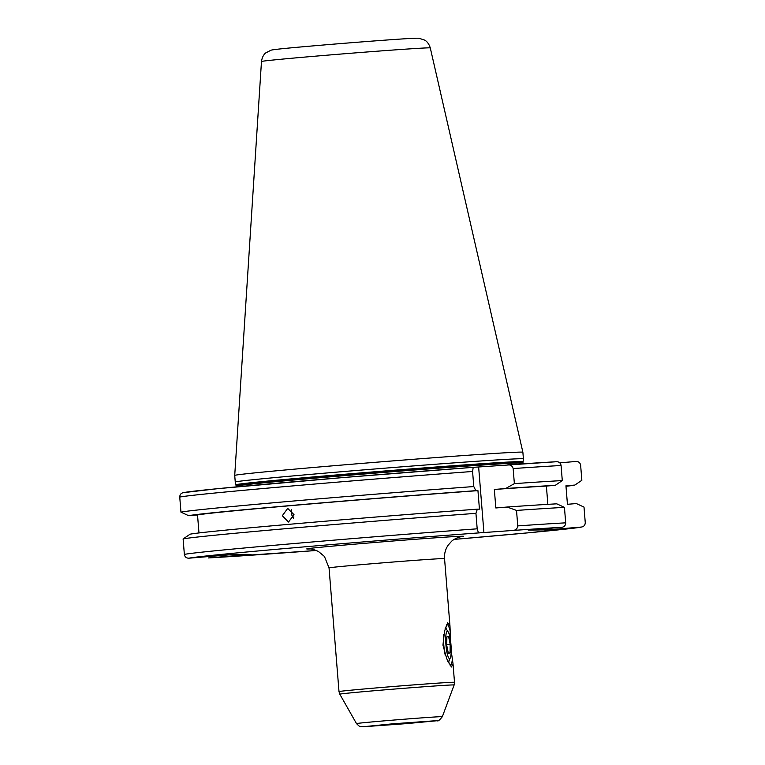 <?xml version="1.0" encoding="UTF-8"?>
<svg xmlns="http://www.w3.org/2000/svg" width="765" height="765" viewBox="0 0 765 765"><rect width="100%" height="100%" fill="white"/><g stroke="black" fill="none" stroke-linecap="round" stroke-linejoin="round"><path stroke-width="1.15" d="M446.76 624.307L446.76 624.307A20.693 3.796 -94.7 0 1 450.183 631.058L449.963 625.875L447.726 622.72L444.532 631.135L442.945 645.125L446.76 658.799L451.427 666.994L453.014 663.762L454.506 682.303A57.939 0.727 -4.6 0 0 386.096 687.094A57.939 0.727 -4.6 0 0 339 691.598L329.046 567.898L324.446 556.471L318.364 551.422C313.994 549.547 310.992 548.715 309.356 548.935M450.231 638.804L450.183 631.058M445.622 627.128A20.693 3.796 -94.7 0 1 446.301 629.04M293.454 518.268L291.848 515.161L291.389 509.595M282.314 515.725L287.697 508.39L294.018 514.692L288.51 522.026L282.314 515.725M236.347 486.884L235.257 482.036A144.537 1.807 -4.6 0 1 235.257 482.026A144.537 1.807 -4.6 0 1 352.742 470.791A144.537 1.807 -4.6 0 1 523.403 458.847L522.877 452.249A144.537 1.807 -4.6 0 1 522.877 452.249A144.537 1.807 -4.6 0 0 352.216 464.192A144.537 1.807 -4.6 0 0 234.721 475.428L261.477 61.496A84.676 1.061 -4.6 0 1 330.308 54.917A84.676 1.061 -4.6 0 1 430.284 47.918L522.877 452.239M208.463 557.934A197.619 2.477 -4.6 0 0 316.404 550.475L208.348 557.943L250.987 554.415L231.422 554.673L188.898 558.192C186.364 558.192 184.853 556.939 184.365 554.415L183.112 538.942A201.759 2.525 -4.6 0 1 346.449 523.518A201.759 2.525 -4.6 0 1 475.945 513.344L477.188 528.816L478.488 532.928L512.923 530.461C515.782 530.202 517.398 528.682 517.762 525.899A201.759 2.525 -4.6 0 1 565.689 522.839L564.446 507.367L556.786 503.829A194.559 2.438 -4.6 0 0 507.138 507.032L495.835 507.97L494.343 489.466L505.646 488.529L514.367 483.633A201.759 2.525 -4.6 0 1 562.285 480.573L561.08 465.503C560.582 462.988 559.072 461.725 556.538 461.725L473.2 467.348L472.579 471.479L473.784 486.55L475.82 490.671L477.943 490.642L479.435 509.146L477.312 509.174L475.945 513.344M198.977 532.937L197.523 514.95A185.828 2.324 -4.6 0 1 347.559 500.826A185.828 2.324 -4.6 0 1 477.943 490.642M197.523 514.95L188.62 515.687A194.559 2.438 -4.6 0 1 345.952 500.855A194.559 2.438 -4.6 0 1 475.82 490.671M188.62 515.687L180.961 512.148A201.759 2.525 -4.6 0 1 344.298 496.724A201.759 2.525 -4.6 0 1 473.784 486.55M180.961 512.148L179.746 497.078C179.832 494.515 181.123 493.023 183.619 492.612A197.619 2.477 -4.6 0 1 343.495 477.523L217.518 488.692L183.026 492.698M453.014 663.762L451.216 651.063M559.76 462.815L576.102 461.467C578.636 461.467 580.147 462.729 580.635 465.244L581.849 480.305L574.859 485.058L565.947 485.794L567.439 504.298L576.351 503.561L584.011 507.099L585.254 522.581C585.177 525.144 583.886 526.636 581.381 527.056L547.769 529.839L547.663 528.491M512.923 530.461A197.619 2.477 -4.6 0 1 561.816 527.315L528.213 530.097L547.769 529.839M574.859 485.058A194.559 2.438 -4.6 0 1 565.995 486.311M183.112 538.942L190.103 534.19A194.559 2.438 -4.6 0 1 477.312 509.174M581.974 526.961L581.381 527.056A197.619 2.477 -4.6 0 1 454.238 539.392L530.135 532.641L581.974 526.961M514.367 483.633L513.152 468.562C512.349 465.885 510.513 464.651 507.644 464.871M505.646 488.529A194.559 2.438 -4.6 0 1 555.294 485.326L562.285 480.573M494.343 489.466A185.828 2.324 -4.6 0 1 546.392 486.062L555.294 485.326M547.855 504.345L546.392 486.062M564.446 507.367A201.759 2.525 -4.6 0 0 516.518 510.427L507.138 507.032M516.518 510.427L517.762 525.899M561.816 527.315C564.321 526.894 565.612 525.402 565.689 522.839M483.939 532.861L478.661 467.272M293.884 516.901A12.412 5.212 -20.9 0 0 293.215 517.905M452.402 658.722A20.693 3.796 -94.7 0 1 450.193 665.55M448.95 660.95A20.693 3.796 -94.7 0 1 448.596 662.892M446.177 633.487A13.694 2.515 85.3 0 0 446.693 651.005A13.694 2.515 85.3 0 0 450.346 657.776A13.694 2.515 85.3 0 0 450.757 656.37A13.694 2.515 85.3 0 0 450.824 643.135A13.694 2.515 85.3 0 0 448.214 631.947A13.694 2.515 85.3 0 0 446.177 633.487M443.681 634.271A16.553 3.041 85.3 0 0 445.364 655.643M447.908 661.505A16.553 3.041 85.3 0 0 448.223 661.562A16.553 3.041 85.3 0 0 449.122 660.597L450.346 657.776M446.75 645.44L448.357 653.425L450.069 652.908L450.183 644.417L448.586 636.432L446.865 636.949L446.75 645.44M448.214 631.947L446.54 629.365A16.553 3.041 85.3 0 0 445.488 628.562A16.553 3.041 85.3 0 0 445.134 628.715M446.76 644.694L450.183 644.417M448.28 653.061L450.069 652.908M460.951 536.743C459.602 536.848 453.482 539.029 451.312 541.591L448.204 545.11C445.421 549.184 444.207 553.678 444.551 558.603A57.939 0.727 175.4 0 0 376.141 563.394A57.939 0.727 175.4 0 0 329.046 567.898M309.854 548.954A78.632 0.985 -4.6 0 1 370.671 542.815A78.632 0.985 -4.6 0 1 460.463 536.839M442.342 716.69C439.483 720.228 437.838 721.558 437.417 720.697L406.607 723.614L436.375 720.678L392.828 723.805L363.04 726.75L406.598 723.614L363.318 726.75C359.885 726.042 361.357 728.423 356.5 723.594A43.06 0.536 -4.6 0 1 391.498 720.248A43.06 0.536 -4.6 0 1 442.342 716.69L454.133 684.971A57.356 0.717 175.4 0 0 386.411 689.714A57.356 0.717 175.4 0 0 339.784 694.171L339 691.598M403.518 723.661L395.907 723.757L403.518 723.661M236.414 486.091A143.715 1.798 -4.6 0 1 353.229 474.912A143.715 1.798 -4.6 0 1 522.916 463.035L523.403 458.847M236.356 485.364A143.715 1.798 -4.6 0 1 353.172 474.195A143.715 1.798 -4.6 0 1 522.858 462.318M236.222 484.742A143.801 1.798 -4.6 0 1 353.105 473.554A143.801 1.798 -4.6 0 1 522.887 461.678M188.898 558.192A197.619 2.477 -4.6 0 1 348.792 543.112A197.619 2.477 -4.6 0 1 478.488 532.928M184.365 554.415A201.759 2.525 -4.6 0 1 347.693 539A201.759 2.525 -4.6 0 1 477.188 528.816M179.746 497.078A201.759 2.525 -4.6 0 1 343.083 481.663A201.759 2.525 -4.6 0 1 472.579 471.479M343.514 477.523A197.619 2.477 -4.6 0 1 473.191 467.348L343.504 477.523M507.817 464.862A197.619 2.477 -4.6 0 1 556.538 461.725M513.152 468.562A201.759 2.525 -4.6 0 1 561.08 465.503M379.756 725.249L419.65 722.036M356.5 723.594L339.784 694.171M430.284 47.918C428.333 41.654 424.642 40.115 424.709 40.124L419.01 38.269C415.73 37.715 374.496 40.822 331.685 44.303C298.57 47.114 275.151 49.132 271.068 50.174L265.742 52.909C265.799 52.89 262.405 55.004 261.477 61.496M449.963 625.875L444.551 558.603M235.257 482.026L234.721 475.428M523.107 463.81L522.916 463.035M454.506 682.303L454.133 684.971"/></g></svg>
